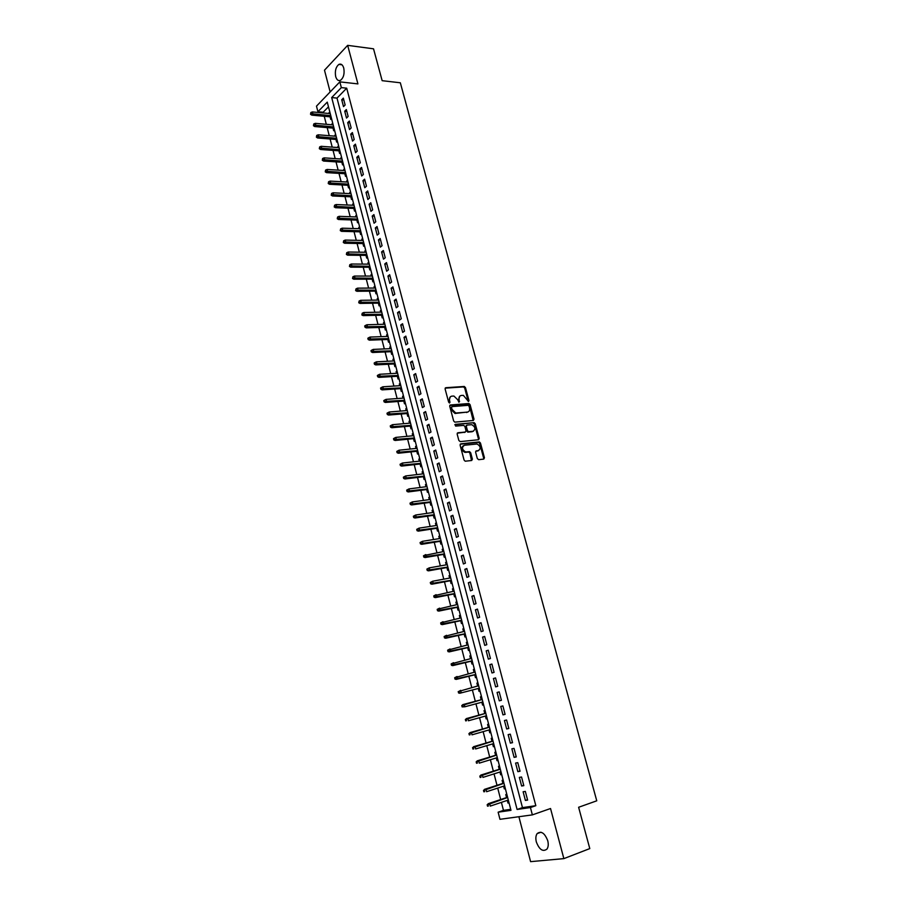 <?xml version="1.0" encoding="UTF-8"?>
<svg xmlns="http://www.w3.org/2000/svg" width="907" height="907" viewBox="0 0 907 907"><rect width="100%" height="100%" fill="white"/><g stroke="black" fill="none" stroke-linecap="round" stroke-linejoin="round"><path stroke-width="1.36" d="M468.511 401.495L468.987 400.588L465.472 387.606L464.293 386.461L445.825 387.708L445.122 389.024L448.636 402.164L449.589 402.98L449.623 400.35C449.18 397.935 449.917 396.529 451.845 396.144L453.908 396.042L457.706 399.738L458.987 402.232L459.135 399.624C458.681 397.221 459.418 395.826 461.323 395.452L463.352 395.35L468.511 401.495M468.239 401.461L464.713 388.06L463.522 386.915L445.167 388.162M449.328 402.946L448.852 400.803L449.623 400.35M458.84 402.198L458.364 400.066L459.135 399.624M547.749 840.721C544.699 832.977 541.162 830.608 537.137 833.612C535.754 835.653 535.493 838.442 536.343 841.968C539.359 849.734 542.908 852.104 546.989 849.065C548.35 847.025 548.599 844.236 547.749 840.721M343.753 68.093C342.699 64.703 341.066 63.479 338.878 64.42C335.817 66.971 334.751 71.018 335.681 76.573C336.746 79.986 338.379 81.211 340.59 80.247C343.64 77.685 344.694 73.637 343.753 68.093M477.331 458.557L478.681 459.69L483.771 459.101L484.44 457.74L480.472 443.047L479.35 441.913L460.801 443.818L460.11 445.178L464.089 460.076L465.2 461.21L471.708 460.495L472.388 459.123L470.688 452.774L469.565 451.641L465.586 451.947C461.969 449.611 461.584 447.366 464.441 445.246L477.093 443.988C480.699 446.289 481.095 448.512 478.295 450.643L476.3 450.87L475.619 452.23L477.331 458.557M530.436 807.547L532.364 814.883L499.961 819.304L498.136 812.184L510.981 810.336L327.257 102.117L317.926 111.731L316.486 106.142L339.842 81.868L341.338 87.605L331.69 97.548L517.092 809.463L530.436 807.547L535.833 805.688L346.701 88.183L341.338 87.605M339.842 81.868L357.914 83.898L347.664 45.35L373.537 48.819L382.153 80.678L400.327 82.786L596.761 800.813L578.621 807.275L589.788 848.589L563.859 858.623L550.538 808.522L532.364 814.883M473.341 420.485L474.01 419.17L470.087 404.658L468.919 403.524L450.428 404.976L449.736 406.291L453.659 420.984L454.815 422.14L473.341 420.485M475.257 423.784L479.213 438.387L478.545 439.736L460.223 441.618L458.851 440.462L457.162 434.124L457.854 432.775L465.336 432.049L466.017 430.7L464.906 426.528L463.749 425.383L455.609 426.097L455.291 424.351L474.123 422.651L475.257 423.784L474.486 424.215L478.431 438.807L479.213 438.387M518.895 816.719L530.595 861.65L563.859 858.623M347.664 45.35L324.491 70.202L330.148 91.936M507.296 800.393L507.988 803.069L509.008 802.718M506.843 794.373L505.777 794.543L506.56 797.57M503.612 786.176L504.315 788.875L505.335 788.546M503.17 780.213L502.115 780.394L502.886 783.41M499.938 772.027L500.653 774.759L501.673 774.431M499.508 766.12L498.465 766.313L499.235 769.306M496.288 757.935L497.002 760.701L498.022 760.383M495.868 752.084L494.825 752.3L495.596 755.259M492.648 743.91L493.374 746.699L494.394 746.404M492.252 738.105L491.209 738.332L491.968 741.28M489.032 729.954L489.769 732.777L490.789 732.482M488.635 724.205L487.603 724.444L488.363 727.369M485.426 716.054L486.175 718.9L487.195 718.616M485.052 710.351L484.021 710.612L484.769 713.514M481.844 702.222L482.592 705.102L483.612 704.818M481.47 696.576L480.449 696.837L481.198 699.728M476.901 683.13L477.921 682.869L476.901 683.13L477.638 685.975M478.284 688.47L479.032 691.349L480.041 691.077M474.078 672.28L473.363 669.491L474.384 669.23M474.735 674.797L475.483 677.665L476.492 677.382M470.552 658.641L469.837 655.897L470.858 655.659M471.209 661.18L471.946 664.049L472.955 663.743M467.026 645.058L466.334 642.371L467.354 642.145M467.695 647.621L468.431 650.478L469.429 650.172M463.522 631.544L462.842 628.914L463.862 628.687M464.191 634.129L464.928 636.986L465.926 636.657M460.03 618.086L459.361 615.502L460.382 615.286M460.711 620.694L461.448 623.54L462.434 623.2M456.561 604.697L455.904 602.157L456.924 601.953M457.241 607.316L457.978 610.162L458.965 609.799M453.103 591.353L452.457 588.87L453.477 588.666M453.783 593.994L454.52 596.829L455.507 596.466M449.657 578.076L449.033 575.639L450.053 575.446M450.348 580.741L451.085 583.564L452.06 583.19M446.233 564.857L445.609 562.465L446.629 562.283M446.924 567.533L447.661 570.367L448.625 569.97M442.82 551.694L442.219 549.347L443.24 549.177M443.523 554.392L444.249 557.215L445.212 556.807M439.419 538.588L438.829 536.298L439.85 536.139M440.133 541.309L440.859 544.121L441.811 543.701M436.04 525.538L435.462 523.294L436.482 523.146M436.755 528.282L437.48 531.094L438.432 530.663M432.673 512.546L432.106 510.358L433.127 510.21M433.387 515.312L434.113 518.112L435.065 517.67M429.317 499.621L428.762 497.467L429.782 497.331M430.043 502.399L430.768 505.188L431.709 504.734M425.984 486.742L425.44 484.633L426.46 484.508M426.709 489.542L427.435 492.331L428.365 491.866M422.662 473.919L422.129 471.855L423.15 471.742M423.388 476.731L424.113 479.52L425.043 479.043M419.351 461.153L418.83 459.135L419.85 459.021M420.088 463.987L420.803 466.765L421.732 466.277M416.052 448.432L415.542 446.471L416.562 446.369M416.789 451.289L417.515 454.067L418.433 453.568M412.776 435.779L412.277 433.863L413.297 433.761M413.513 438.659L414.238 441.426L415.145 440.904M409.51 423.184L409.023 421.302L410.032 421.211M410.259 426.075L410.973 428.83L411.88 428.308M406.257 410.633L405.78 408.796L406.801 408.717M407.005 413.535L407.719 416.29L408.626 415.757M403.014 398.139L402.549 396.348L403.57 396.268M403.774 401.064L404.488 403.808L405.384 403.264M399.783 385.69L399.329 383.944L400.35 383.888M400.554 388.638L401.257 391.382L402.152 390.826M396.574 373.31L396.132 371.609L397.153 371.541M397.345 376.269L398.048 379.001L398.944 378.434M393.377 360.975L392.946 359.308L393.967 359.263M394.148 363.945L394.862 366.677L395.735 366.099M390.191 348.685L389.772 347.075L390.792 347.03M390.974 351.689L391.677 354.41L392.55 353.821M387.017 336.452L386.62 334.876L387.629 334.842M387.799 339.467L388.513 342.188L389.375 341.588M383.865 324.275L383.468 322.745L384.489 322.711M384.647 327.302L385.35 330.023L386.223 329.411M380.725 312.144L380.339 310.659L381.348 310.636M381.507 315.194L382.21 317.904L383.071 317.28M377.595 300.07L377.21 298.618L378.23 298.607M378.389 303.131L379.081 305.84L379.942 305.205M374.478 288.041L374.103 286.635L375.124 286.623M375.271 291.124L375.974 293.823L376.824 293.176M371.371 276.068L371.008 274.696L372.029 274.696M372.165 279.163L372.868 281.85L373.718 281.204M368.276 264.141L367.936 262.815L368.945 262.815M369.081 267.259L369.784 269.935L370.623 269.277M365.192 252.259L364.863 250.978L365.872 250.99M366.009 255.389L366.7 258.076L367.539 257.395M362.131 240.434L361.802 239.187L362.823 239.21M362.947 243.586L363.639 246.25L364.467 245.57M359.081 228.655L358.764 227.453L359.773 227.476M359.898 231.818L360.589 234.482L361.417 233.791M356.032 216.932L355.737 215.764L356.746 215.798M356.859 220.106L357.551 222.771L358.378 222.068M353.004 205.243L352.71 204.12L353.73 204.154M353.832 208.44L354.524 211.093L355.34 210.379M349.989 193.61L349.705 192.522L350.726 192.567M350.828 196.819L351.508 199.472L352.324 198.746M346.984 182.035L346.712 180.981L347.732 181.037M347.823 185.255L348.515 187.896L349.32 187.171M344.002 170.493L343.73 169.473L344.751 169.541M344.841 173.736L345.522 176.366L346.327 175.629M341.021 159.008L340.771 158.022L341.78 158.09M341.86 162.251L342.551 164.893L343.345 164.144M338.05 147.558L337.812 146.617L338.821 146.696M338.901 150.823L339.581 153.453L340.374 152.693M335.102 136.163L334.864 135.256L335.873 135.347M335.953 139.451L336.633 142.07L337.427 141.299M332.155 124.815L331.928 123.953L332.948 124.032M333.016 128.114L333.685 130.733L334.479 129.95M345.136 104.985L343.334 98.137L341.724 99.781L343.515 106.618L345.136 104.985M348.141 116.447L346.338 109.566L344.717 111.187L346.508 118.057L348.141 116.447M351.168 127.955L349.354 121.05L347.71 122.649L349.524 129.554L351.168 127.955M354.195 139.508L352.381 132.569L350.737 134.157L352.551 141.084L354.195 139.508M357.245 151.118L355.419 144.145L353.764 145.71L355.589 152.671L357.245 151.118M360.306 162.772L358.469 155.766L356.802 157.319L358.639 164.303L360.306 162.772M363.378 174.473L361.53 167.444L359.852 168.974L361.7 175.981L363.378 174.473M366.462 186.218L364.603 179.167L362.925 180.674L364.773 187.715L366.462 186.218M369.557 198.021L367.698 190.935L366.009 192.42L367.857 199.495L369.557 198.021M372.664 209.868L370.793 202.749L369.104 204.222L370.963 211.32L372.664 209.868M375.793 221.762L373.911 214.619L372.199 216.07L374.069 223.201L375.793 221.762M378.922 233.711L377.04 226.535L375.328 227.963L377.199 235.128L378.922 233.711M382.074 245.718L380.18 238.507L378.457 239.913L380.339 247.112L382.074 245.718M385.237 257.769L383.344 250.525L381.598 251.919L383.491 259.141L385.237 257.769M388.411 269.867L386.507 262.599L384.761 263.96L386.665 271.216L388.411 269.867M391.609 282.02L389.693 274.719L387.935 276.068L389.84 283.347L391.609 282.02M394.817 294.219L392.89 286.895L391.121 288.222L393.037 295.535L394.817 294.219M398.026 306.487L396.098 299.117L394.318 300.421L396.246 307.768L398.026 306.487M401.257 318.788L399.318 311.396L397.527 312.677L399.465 320.058L401.257 318.788M404.511 331.157L402.561 323.731L400.758 324.989L402.697 332.404L404.511 331.157M407.765 343.572L405.814 336.112L404 337.359L405.951 344.796L407.765 343.572M411.041 356.043L409.08 348.56L407.254 349.773L409.216 357.245L411.041 356.043M414.329 368.571L412.356 361.043L410.52 362.233L412.492 369.75L414.329 368.571M417.628 381.144L415.644 373.593L413.807 374.761L415.78 382.3L417.628 381.144M420.95 393.774L418.955 386.189L417.107 387.334L419.091 394.908L420.95 393.774M424.272 406.472L422.277 398.853L420.417 399.976L422.413 407.572L424.272 406.472M427.628 419.215L425.61 411.563L423.739 412.662L425.746 420.292L427.628 419.215M430.984 432.015L428.966 424.329L427.084 425.406L429.09 433.07L430.984 432.015M434.362 444.861L432.333 437.151L430.44 438.194L432.458 445.904L434.362 444.861M437.752 457.774L435.711 450.019L433.807 451.051L435.836 458.795L437.752 457.774M483.556 459.135L484.361 457.774M441.153 470.744L439.101 462.955L437.185 463.965L439.226 471.742L441.153 470.744M444.566 483.771L442.514 475.948L440.587 476.935L442.639 484.735L444.566 483.771M448.001 496.855L445.938 488.998L443.999 489.961L446.063 497.796L448.001 496.855M451.459 509.995L449.384 502.104L447.434 503.034L449.498 510.913L451.459 509.995M454.917 523.203L452.842 515.278L450.881 516.174L452.956 524.087L454.917 523.203M458.398 536.456L456.312 528.498L454.339 529.382L456.425 537.329L458.398 536.456M461.901 549.778L459.804 541.774L457.808 542.635L459.906 550.617L461.901 549.778M465.404 563.156L463.296 555.118L461.3 555.946L463.409 563.973L465.404 563.156M468.942 576.591L466.822 568.519L464.815 569.324L466.924 577.385L468.942 576.591M472.479 590.094L470.348 581.988L468.329 582.759L470.45 590.854L472.479 590.094M476.039 603.654L473.908 595.502L471.867 596.262L473.998 604.391L476.039 603.654M479.622 617.27L477.467 609.096L475.427 609.81L477.558 617.973L479.622 617.27M483.204 630.955L481.05 622.735L478.998 623.438L481.141 631.635L483.204 630.955M486.821 644.696L484.644 636.442L482.581 637.111L484.735 645.353L486.821 644.696M490.438 658.505L488.261 650.217L486.186 650.852L488.351 659.128L490.438 658.505M494.077 672.37L491.9 664.037L489.803 664.661L491.979 672.971L494.077 672.37M497.739 686.304L495.539 677.937L493.431 678.527L495.619 686.871L497.739 686.304M501.412 700.306L499.201 691.894L497.081 692.449L499.281 700.839L501.412 700.306M505.108 714.365L502.886 705.918L500.755 706.451L502.966 714.875L505.108 714.365M508.816 728.491L506.582 719.999L504.439 720.509L506.662 728.967L508.816 728.491M512.534 742.674L510.301 734.16L508.147 734.625L510.369 743.128L512.534 742.674M516.276 756.937L514.031 748.377L511.865 748.819L514.099 757.356L516.276 756.937M520.04 771.256L517.784 762.651L515.595 763.07L517.852 771.653L520.04 771.256M523.815 785.643L521.548 777.004L519.348 777.39L521.616 786.006L523.815 785.643M346.701 88.183L337.007 98.103L522.466 807.615L535.833 805.688M523.124 791.766L525.391 800.439L527.613 800.099L525.334 791.414L523.124 791.766M328.481 106.833L323.198 112.23L323.391 112.967M324.241 116.289L326.316 124.304M327.166 127.615L329.252 135.699M330.103 138.986L332.211 147.127M333.05 150.403L335.171 158.612M336.021 161.865L338.152 170.142M338.991 173.384L341.145 181.706M341.973 184.949L344.138 193.338M344.966 196.547L347.154 205.005M347.982 208.213L350.181 216.728M351.009 219.913L353.22 228.496M354.036 231.67L356.27 240.31M357.086 243.473L359.331 252.18M360.147 255.32L362.415 264.096M363.219 267.225L365.498 276.068M366.303 279.175L368.605 288.086M369.41 291.17L371.723 300.149M372.516 303.233L374.852 312.269M375.645 315.33L377.992 324.445M378.786 327.484L381.155 336.667M381.938 339.694L384.319 348.934M385.101 351.95L387.504 361.269M388.275 364.263L390.702 373.65M391.473 376.62L393.91 386.076M394.67 389.035L397.13 398.57M397.89 401.506L400.372 411.109M401.132 414.023L403.626 423.694M404.375 426.596L406.892 436.346M407.64 439.226L410.168 449.044M410.905 451.913L413.467 461.81M414.204 464.656L416.778 474.622M417.503 477.456L420.1 487.49M420.825 490.302L423.433 500.415M424.159 503.204L426.789 513.396M427.503 516.174L430.156 526.434M430.859 529.189L433.535 539.54M434.238 542.273L436.936 552.692M437.627 555.401L440.349 565.9M441.04 568.598L443.772 579.176M444.464 581.841L447.208 592.498M447.899 595.151L450.666 605.887M451.346 608.518L454.146 619.345M454.815 621.953L457.627 632.848M458.296 635.433L461.13 646.419M461.799 648.981L464.656 660.047M465.314 662.598L468.193 673.742M468.84 676.259L471.742 687.495M472.388 690L475.302 701.304M475.948 703.798L478.885 715.147M479.542 717.686L482.467 729.047M483.136 731.643L486.073 743.026M486.764 745.656L489.701 757.05M490.392 759.737L493.34 771.154M494.043 773.886L497.002 785.315M497.716 788.092L500.675 799.543M501.401 802.366L503.464 810.37L510.72 809.316M329.797 111.89L329.23 113.511M330.08 116.822L330.76 119.441L331.543 118.647M331.928 123.953L332.722 123.159M334.864 135.256L335.658 134.485M337.812 146.617L338.606 145.857M340.771 158.022L341.565 157.262M343.73 169.473L344.535 168.725M346.712 180.981L347.528 180.244M349.705 192.522L350.521 191.796M352.71 204.12L353.537 203.395M355.737 215.764L356.553 215.05M358.764 227.453L359.591 226.75M361.802 239.187L362.641 238.496M364.863 250.978L365.702 250.298M367.936 262.815L368.775 262.146M371.008 274.696L371.859 274.039M374.103 286.635L374.954 285.988M377.21 298.618L378.072 297.984M380.339 310.659L381.189 310.024M383.468 322.745L384.33 322.121M386.62 334.876L387.482 334.275M389.772 347.075L390.645 346.474M392.946 359.308L393.831 358.73M396.132 371.609L397.017 371.031M399.329 383.944L400.225 383.389M402.549 396.348L403.445 395.792M405.78 408.796L406.676 408.252M409.023 421.302L409.919 420.769M412.277 433.863L413.184 433.342M415.542 446.471L416.46 445.961M418.83 459.135L419.748 458.636M422.129 471.855L423.047 471.368M425.44 484.633L426.369 484.157M428.762 497.467L429.703 497.002M432.106 510.358L433.047 509.904M435.462 523.294L436.403 522.863M438.829 536.298L439.782 535.867M442.219 549.347L443.172 548.939M445.609 562.465L446.573 562.068M449.033 575.639L449.997 575.253M452.457 588.87L453.432 588.496M455.904 602.157L456.879 601.794M459.361 615.502L460.348 615.15M462.842 628.914L463.828 628.574M466.334 642.371L467.332 642.054M469.837 655.897L470.835 655.591M473.363 669.491L474.372 669.196M482.592 705.102L483.612 704.83M486.175 718.9L487.195 718.661M489.769 732.777L490.8 732.539M493.374 746.699L494.417 746.484M497.002 760.701L498.056 760.497M500.653 774.759L501.707 774.567M504.315 788.875L505.369 788.705M507.988 803.069L509.054 802.91M503.464 810.37L498.136 812.184M323.198 112.23L317.926 111.731M337.007 98.103L331.69 97.548M522.466 807.615L517.092 809.463M329.014 112.683L330.023 112.774M341.724 99.781L343.821 99.997M344.717 111.187L346.814 111.391M347.71 122.649L349.819 122.842M350.737 134.157L352.834 134.327M353.764 145.71L355.861 145.868M356.802 157.319L358.911 157.467M359.852 168.974L361.961 169.099M362.925 180.674L365.033 180.788M366.009 192.42L368.117 192.522M369.104 204.222L371.212 204.313M372.199 216.07L374.319 216.138M375.328 227.963L377.437 228.031M378.457 239.913L380.566 239.958M381.598 251.919L383.718 251.942M384.761 263.96L386.87 263.982M387.935 276.068L390.044 276.068M391.121 288.222L393.23 288.199M394.318 300.421L396.427 300.398M397.527 312.677L399.647 312.632M400.758 324.989L402.867 324.933M404 337.359L406.109 337.279M407.254 349.773L409.363 349.671M410.52 362.233L412.64 362.131M413.807 374.761L415.916 374.636M417.107 387.334L419.215 387.198M420.417 399.976L422.526 399.817M423.739 412.662L425.859 412.481M427.084 425.406L429.192 425.213M430.44 438.194L432.548 437.99M433.807 451.051L435.927 450.824M437.185 463.965L439.305 463.726M440.587 476.935L442.707 476.674M443.999 489.961L446.119 489.678M447.434 503.034L449.555 502.739M450.881 516.174L453.001 515.868M454.339 529.382L456.459 529.042M457.808 542.635L459.928 542.284M461.3 555.946L463.42 555.583M464.815 569.324L466.924 568.938M468.329 582.759L470.45 582.362M471.867 596.262L473.987 595.831M475.427 609.81L477.547 609.368M478.998 623.438L481.118 622.973M482.581 637.111L484.701 636.635M486.186 650.852L488.306 650.353M489.803 664.661L491.923 664.139M493.431 678.527L495.551 677.983M499.281 700.839L501.401 700.272M502.966 714.875L505.086 714.285M506.662 728.967L508.782 728.355M510.369 743.128L512.489 742.493M514.099 757.356L516.219 756.699M517.852 771.653L519.96 770.973M521.616 786.006L523.724 785.315M525.391 800.439L527.511 799.713M459.917 396.019L458.364 400.066M450.416 396.733L448.852 400.803M473.171 420.508L469.316 405.1L468.148 403.955L449.793 405.406M469.044 406.121L468.103 405.327L452.026 406.619L451.539 407.549L452.015 409.34L455.756 413.025L467.366 412.118C469.259 411.71 469.973 410.304 469.531 407.901L469.044 406.121M451.629 406.846L450.768 407.98L451.539 407.549M467.933 411.993L454.997 413.467L451.255 409.783L450.768 407.98M478.34 439.759L478.431 438.807M457.241 433.183L465.087 432.185M454.804 424.759L473.919 422.651M473.023 431.301C475.835 429.17 475.427 426.959 471.776 424.68L467.014 425.066L466.323 426.403L467.445 430.564L468.59 431.698L473.375 431.233M466.481 425.349L465.552 426.823L466.323 426.403M472.241 431.721L467.808 432.129L466.674 430.984L465.552 426.823M474.486 424.215L473.148 423.07M478.59 450.598L475.71 451.244M463.307 445.722C460.835 448.069 461.334 450.28 464.803 452.355L466.232 451.969M471.504 460.518L469.905 453.183L468.783 452.037L465.45 452.378M483.658 458.137L479.678 443.455L478.567 442.321L460.2 444.215M310.852 112.525L310.523 114.305L310.852 112.525L312.393 111.935L312.915 113.987L311.804 115.144L331.1 116.912M311.146 113.658L330.76 115.642M312.393 111.935L330.239 113.613M311.804 115.144L310.523 114.305M313.777 123.942L313.448 125.722L313.777 123.942L315.319 123.352L315.84 125.404L314.718 126.549L334.025 128.193M314.071 125.087L333.697 126.946M315.319 123.352L333.164 124.905M314.718 126.549L313.448 125.722M316.713 135.404L316.384 137.184L316.713 135.404L318.255 134.803L318.776 136.878L317.654 138L336.962 139.531M317.008 136.549L336.644 138.295M318.255 134.803L336.112 136.254M317.654 138L316.384 137.184M319.661 146.911L319.321 148.691L319.661 146.911L321.203 146.31L321.736 148.385L320.59 149.496L339.91 150.902M319.956 148.068L339.603 149.689M321.203 146.31L339.071 147.637M320.59 149.496L319.321 148.691M322.62 158.476L322.28 160.244L322.62 158.476L324.162 157.863L324.695 159.949L323.55 161.049L342.88 162.319M322.915 159.632L342.574 161.14M324.162 157.863L342.03 159.076M323.55 161.049L322.28 160.244M325.59 170.085L325.25 171.854L325.59 170.085L327.132 169.462L327.665 171.559L326.52 172.636L345.85 173.793M325.885 171.242L345.544 172.625M327.132 169.462L345.011 170.561M326.52 172.636L325.25 171.854M328.572 181.74L328.232 183.509L328.572 181.74L330.114 181.105L330.658 183.214L329.502 184.28L348.844 185.311M328.867 182.908L348.537 184.166M330.114 181.105L348.005 182.092M329.502 184.28L328.232 183.509M331.565 193.44L331.225 195.209L331.565 193.44L333.118 192.806L333.651 194.914L332.495 195.98L351.837 196.864M331.871 194.62L351.553 195.753M333.118 192.806L351.009 193.667M332.495 195.98L331.225 195.209M334.581 205.197L334.23 206.955L334.581 205.197L336.123 204.551L336.667 206.671L335.499 207.714L354.852 208.474M334.876 206.377L354.569 207.386M336.123 204.551L354.025 205.288M335.499 207.714L334.23 206.955M337.597 217L337.245 218.757L337.597 217L339.15 216.342L339.694 218.474L338.515 219.505L357.88 220.14M337.903 218.179L357.596 219.075M339.15 216.342L357.052 216.966M338.515 219.505L337.245 218.757M340.635 228.847L340.284 230.605L340.635 228.847L342.177 228.19L342.733 230.321L341.542 231.342L360.907 231.841M340.941 230.038L360.646 230.797M342.177 228.19L360.09 228.689M341.542 231.342L340.284 230.605M343.674 240.752L343.322 242.498L343.674 240.752L345.227 240.083L345.782 242.226L344.592 243.235L363.956 243.598M343.98 241.942L363.696 242.577M345.227 240.083L363.14 240.457M344.592 243.235L343.322 242.498M346.735 252.702L346.383 254.448L346.735 252.702L348.288 252.021L348.844 254.175L347.642 255.173L367.029 255.4M347.041 253.903L366.768 254.414M348.288 252.021L366.213 252.282M347.642 255.173L346.383 254.448M349.807 264.708L349.456 266.454L349.807 264.708L351.36 264.016L351.916 266.182L350.714 267.157L370.101 267.259M350.113 265.91L369.852 266.284M351.36 264.016L369.296 264.152M350.714 267.157L349.456 266.454M352.891 276.76L352.528 278.506L352.891 276.76L354.456 276.068L355.011 278.234L353.798 279.197L373.185 279.163M353.208 277.973L372.936 278.222M354.456 276.068L372.38 276.068M353.798 279.197L352.528 278.506M355.998 288.868L355.623 290.603L355.998 288.868L357.551 288.154L358.106 290.342L356.893 291.283L376.292 291.113M356.304 290.081L376.054 290.195M357.551 288.154L375.487 288.041M356.893 291.283L355.623 290.603M359.104 301.022L358.741 302.757L359.104 301.022L360.669 300.308L361.224 302.496L360 303.426L379.398 303.119M359.421 302.235L379.171 302.224M360.669 300.308L378.604 300.058M360 303.426L358.741 302.757M362.233 313.232L361.859 314.956L362.233 313.232L363.786 312.507L364.353 314.706L363.129 315.613L382.527 315.171M362.539 314.457L382.3 314.298M363.786 312.507L381.734 312.121M363.129 315.613L361.859 314.956M365.374 325.488L364.682 325.987L364.999 327.212L365.374 325.488L366.927 324.751L367.494 326.962L366.258 327.869L385.668 327.28M365.68 326.713L385.452 326.429M366.927 324.751L384.885 324.241M366.258 327.869L364.999 327.212M368.525 337.801L367.834 338.288L368.14 339.524L368.832 339.037L368.525 337.801L370.079 337.064L370.657 339.275L369.41 340.159L388.82 339.433M368.832 339.037L388.604 338.617M370.079 337.064L388.037 336.418M369.41 340.159L368.14 339.524M371.689 350.17L370.986 350.646L371.303 351.882L372.006 351.406L371.689 350.17L373.253 349.41L373.82 351.644L372.573 352.506L391.983 351.644M372.006 351.406L391.779 350.85M373.253 349.41L391.212 348.639M372.573 352.506L371.303 351.882M374.863 362.585L374.16 363.061L374.478 364.297L375.181 363.832L374.863 362.585L376.428 361.825L377.006 364.07L375.747 364.909L395.169 363.9M375.181 363.832L394.976 363.129M376.428 361.825L394.398 360.918M375.747 364.909L374.478 364.297M378.06 375.056L377.357 375.521L377.675 376.768L378.378 376.303L378.06 375.056L379.625 374.285L380.203 376.541L378.933 377.369L398.366 376.212M378.378 376.303L398.173 375.475M379.625 374.285L397.595 373.242M378.933 377.369L377.675 376.768M381.257 387.584L380.555 388.037L380.872 389.296L381.586 388.831L381.257 387.584L382.833 386.801L383.412 389.058L382.142 389.874L401.574 388.57M381.586 388.831L401.382 387.856M382.833 386.801L400.803 385.622M382.142 389.874L380.872 389.296M384.477 400.157L383.774 400.611L384.092 401.869L384.806 401.427L384.477 400.157L386.053 399.375L386.631 401.642L385.35 402.447L404.794 400.985M384.806 401.427L404.613 400.304M386.053 399.375L404.034 398.06M385.35 402.447L384.092 401.869M387.72 412.798L387.006 413.229L387.323 414.499L388.037 414.057L387.72 412.798L389.284 411.993L389.874 414.272L388.581 415.066L408.025 413.456M388.037 414.057L407.855 412.798M389.284 411.993L407.266 410.542M388.581 415.066L387.323 414.499M390.962 425.485L390.248 425.916L390.566 427.186L391.291 426.755L390.962 425.485L392.538 424.68L393.128 426.97L391.824 427.73L411.279 425.984M391.291 426.755L411.109 425.349M392.538 424.68L410.52 423.093M391.824 427.73L390.566 427.186M394.228 438.228L393.502 438.648L393.831 439.918L394.556 439.51L394.228 438.228L395.803 437.412L396.393 439.714L395.089 440.462L414.533 438.557M394.556 439.51L414.386 437.956M395.803 437.412L413.796 435.677M395.089 440.462L393.831 439.918M397.504 451.028L396.778 451.437L397.107 452.718L397.833 452.31L397.504 451.028L399.08 450.201L399.67 452.514L398.354 453.239L417.81 451.187M397.833 452.31L417.662 450.609M399.08 450.201L417.073 448.33M398.354 453.239L397.107 452.718M400.792 463.885L400.066 464.282L400.395 465.574L401.121 465.178L400.792 463.885L402.368 463.046L402.969 465.37L401.642 466.085L421.109 463.874M401.121 465.178L420.961 463.33M402.368 463.046L420.372 461.039M401.642 466.085L400.395 465.574M403.366 477.184L403.694 478.477L404.431 478.091L404.103 476.799L403.366 477.184L405.678 475.948L406.279 478.284L404.953 478.975L424.408 476.606M404.431 478.091L424.272 476.096M404.103 476.799L405.678 475.948L423.682 473.794M404.953 478.975L403.694 478.477M406.676 490.143L407.005 491.447L407.753 491.061L407.424 489.769L406.676 490.143L409 488.907L409.601 491.254L408.263 491.934L427.73 489.406M407.753 491.061L427.605 488.918M407.424 489.769L409 488.907L427.004 486.606M408.263 491.934L407.005 491.447M410.009 503.158L410.338 504.462L411.086 504.099L410.758 502.795L410.009 503.158L412.334 501.922L412.934 504.281L411.597 504.938L431.063 502.251M411.086 504.099L430.938 501.798M410.758 502.795L412.334 501.922L430.337 499.474M411.597 504.938L410.338 504.462M413.354 516.23L413.683 517.546L414.442 517.183L414.102 515.879L413.354 516.23L415.689 515.006L416.29 517.364L414.941 518.01L434.408 515.165M414.442 517.183L434.294 514.734M414.102 515.879L415.689 515.006L433.693 512.398M414.941 518.01L413.683 517.546M416.71 529.371L417.05 530.686L417.798 530.334L417.469 529.019L416.71 529.371L419.057 528.135L419.658 530.504L418.297 531.128L437.775 528.123M417.798 530.334L437.673 527.727M417.469 529.019L419.057 528.135L437.061 525.38M418.297 531.128L417.05 530.686M420.088 542.556L420.429 543.871L421.188 543.542L420.848 542.216L420.088 542.556L422.435 541.32L423.036 543.701L421.676 544.313L441.153 541.139M421.188 543.542L441.051 540.776M420.848 542.216L422.435 541.32L440.439 538.429M421.676 544.313L420.429 543.871M423.478 555.798L423.818 557.125L424.578 556.796L424.238 555.469L423.478 555.798L425.825 554.574L426.437 556.955L425.066 557.556L444.543 554.222M424.578 556.796L444.453 553.882M424.238 555.469L443.84 551.524M425.066 557.556L423.818 557.125M426.88 569.108L427.22 570.446L427.991 570.129L427.651 568.791L426.88 569.108L429.238 567.873L429.85 570.276L428.467 570.854L447.945 567.351M427.991 570.129L447.865 567.045M427.651 568.791L429.238 567.873L447.253 564.676M428.467 570.854L427.22 570.446M430.303 582.475L430.644 583.813L431.415 583.507L431.074 582.169L430.303 582.475L432.662 581.24L433.285 583.654L431.891 584.21L451.369 580.548M431.415 583.507L451.301 580.265M431.074 582.169L432.662 581.24L450.677 577.884M431.891 584.21L430.644 583.813M433.739 595.899L434.079 597.248L434.85 596.953L434.51 595.604L433.739 595.899L436.108 594.663L436.721 597.089L435.326 597.622L454.804 593.79M434.85 596.953L454.747 593.552M434.51 595.604L454.124 591.16M435.326 597.622L434.079 597.248M437.185 609.391L437.525 610.74L438.308 610.456L437.968 609.096L437.185 609.391L439.555 608.155L440.178 610.581L438.773 611.103L458.262 607.1M438.308 610.456L458.205 606.885M437.968 609.096L457.582 604.481M438.773 611.103L437.525 610.74M440.655 622.928L440.995 624.288L441.788 624.016L441.437 622.656L440.655 622.928L443.035 621.703L443.659 624.141L442.242 624.64L461.731 620.467M441.788 624.016L461.686 620.286M441.437 622.656L461.051 617.871M442.242 624.64L440.995 624.288M444.135 636.544L444.475 637.904L445.269 637.644L444.918 636.272L444.135 636.544L446.516 635.308L447.151 637.757L445.722 638.245L465.212 633.902M445.269 637.644L465.178 633.744M444.918 636.272L464.543 631.317M445.722 638.245L444.475 637.904M447.627 650.206L447.979 651.577L448.772 651.328L448.421 649.956L447.627 650.206L450.019 648.97L450.654 651.441L449.214 651.895L468.715 647.383M448.772 651.328L468.681 647.269M448.421 649.956L468.046 644.832M449.214 651.895L447.979 651.577M451.142 663.935L451.493 665.319L452.298 665.069L451.935 663.697L451.142 663.935L453.534 662.7L454.169 665.182L452.729 665.625L472.23 660.931M452.298 665.069L472.207 660.84M451.935 663.697L471.572 658.391M452.729 665.625L451.493 665.319M454.668 677.733L455.019 679.116L455.824 678.878L455.473 677.495L454.668 677.733L457.071 676.497L457.718 678.992L456.266 679.4L475.756 674.536M455.824 678.878L475.744 674.479M455.473 677.495L475.098 672.03M456.266 679.4L455.019 679.116M459.804 693.254L479.304 688.209L459.804 693.254L458.568 692.971L459.384 692.755L459.021 691.361L458.216 691.587L458.568 692.971M458.216 691.587L478.658 685.715M459.021 691.361L460.62 690.352L461.266 692.857L459.384 692.755M461.776 705.499L462.128 706.904L462.944 706.689L462.593 705.295L461.776 705.499L464.191 704.274L464.838 706.78L482.864 701.95M462.944 706.689L464.838 706.78L462.128 706.904M462.593 705.295L482.218 699.467L462.729 704.648M465.348 719.489L465.71 720.884L466.527 720.691L466.175 719.285L465.348 719.489L467.774 718.253L468.42 720.77L486.447 715.77M466.527 720.691L465.71 720.884M466.175 719.285L485.801 713.276M466.3 718.616L485.789 713.242M468.942 733.525L469.304 734.942L470.132 734.749L469.769 733.344L468.942 733.525L471.379 732.3L472.025 734.829L490.052 729.659M470.132 734.749L469.304 734.942M469.769 733.344L489.406 727.153M469.894 732.641L489.383 727.074M472.558 747.64L472.921 749.057L473.749 748.876L473.386 747.459L472.558 747.64L474.996 746.404L475.642 748.955L493.669 743.604M473.749 748.876L472.921 749.057M473.386 747.459L493.023 741.098M473.499 746.722L492.989 740.985M476.175 761.812L476.549 763.241L477.377 763.07L477.014 761.653L476.175 761.812L478.624 760.576L479.281 763.138L497.308 757.617M477.377 763.07L476.549 763.241M477.014 761.653L496.651 755.1M477.116 760.882L496.617 754.953M479.826 776.052L480.188 777.48L481.027 777.333L480.665 775.904L479.826 776.052L482.275 774.816L482.932 777.39L500.959 771.698M481.027 777.333L480.188 777.48M480.665 775.904L500.301 769.159M480.767 775.1L500.256 768.977M483.488 790.36L483.85 791.788L484.689 791.652L484.327 790.212L483.488 790.36L485.937 789.124L486.606 791.709L504.632 785.836M484.689 791.652L483.85 791.788M484.327 790.212L503.963 783.285M484.417 789.385L503.907 783.081M487.161 804.724L487.524 806.176L488.374 806.04L488.011 804.6L487.161 804.724L489.621 803.5L490.29 806.096L508.317 800.042M488.374 806.04L487.524 806.176M488.011 804.6L507.648 797.48M488.091 803.738L507.58 797.23M468.216 401.03L468.987 400.588M449.305 402.504L450.076 402.05M458.817 401.756L459.588 401.313M445.224 388.071L445.825 387.708M463.375 386.904L464.146 386.461M464.713 388.06L465.472 387.606M449.849 405.304L450.428 404.976M467.978 403.955L468.749 403.513M469.316 405.1L470.087 404.658M473.239 419.59L474.01 419.17M451.255 409.783L452.015 409.34M455.597 413.479L456.368 413.048M466.583 412.549L467.366 412.118M464.554 432.469L465.336 432.049M466.674 430.984L467.445 430.564M468.023 432.129L468.794 431.709M477.513 451.051L478.295 450.643M468.545 452.037L469.327 451.629M469.905 453.183L470.688 452.774M471.606 459.52L472.388 459.123M478.34 442.321L479.123 441.902M479.678 443.455L480.472 443.047M537.137 833.612L540.969 832.218M338.878 64.42L341.962 64.794M463.522 386.915L464.293 386.461M468.148 403.955L468.919 403.524M454.997 413.467L455.756 413.025M467.808 432.129L468.59 431.698M473.341 423.081L474.123 422.651M464.803 452.355L465.586 451.947M468.783 452.037L469.565 451.641M478.567 442.321L479.35 441.913"/></g></svg>
